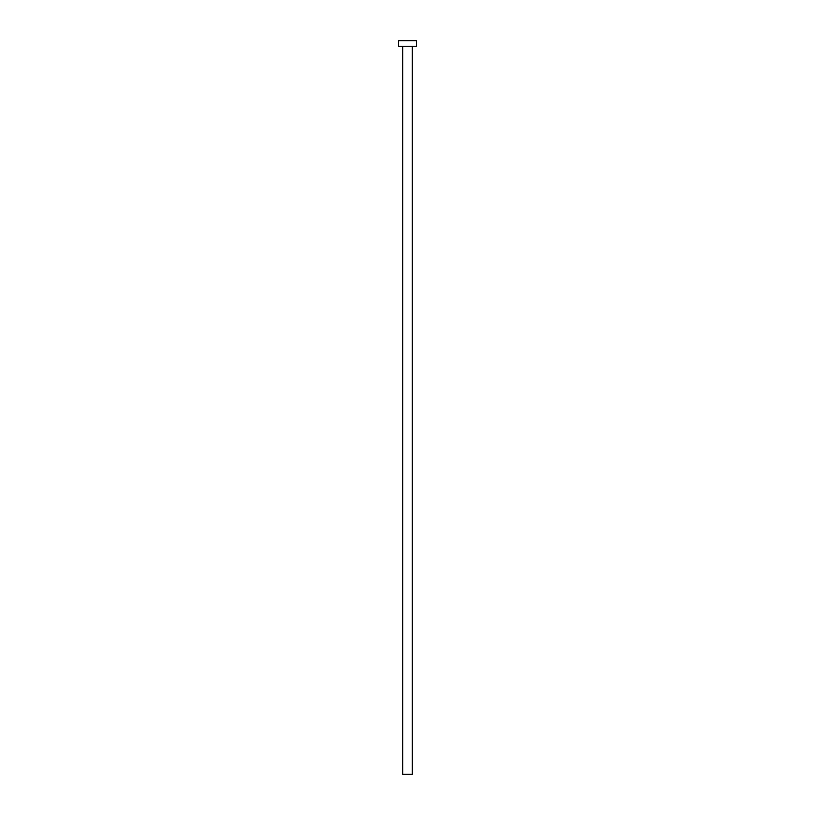 <?xml version="1.0" encoding="UTF-8"?>
<svg xmlns="http://www.w3.org/2000/svg" width="815" height="815" viewBox="0 0 815 815"><rect width="100%" height="100%" fill="white"/><g stroke="black" fill="none" stroke-linecap="round" stroke-linejoin="round"><path stroke-width="1.22" d="M412.268 46.251L412.268 774.25L402.732 774.25L402.732 46.251M416.669 46.251L398.331 46.251L398.331 40.75L416.669 40.75L416.669 46.251"/></g></svg>
